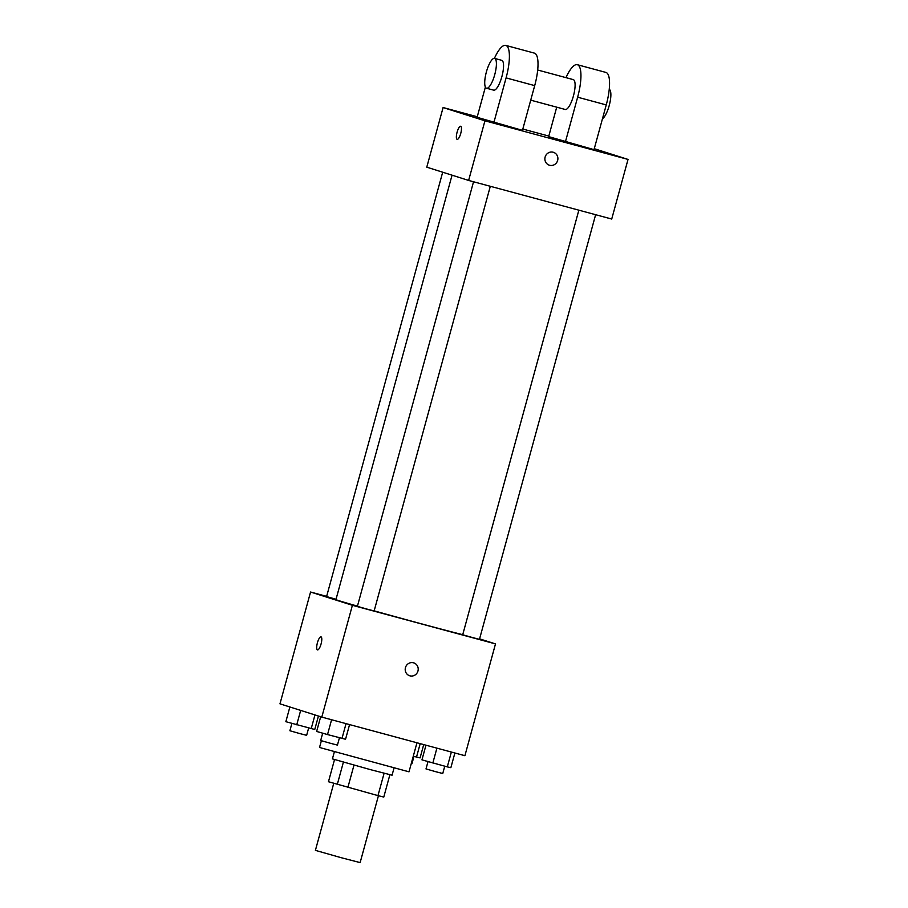 <?xml version="1.0" encoding="UTF-8"?>
<svg xmlns="http://www.w3.org/2000/svg" width="908" height="908" viewBox="0 0 908 908"><rect width="100%" height="100%" fill="white"/><g stroke="black" fill="none" stroke-linecap="round" stroke-linejoin="round"><path stroke-width="1.36" d="M333.724 783.4L315.405 850.365L340.909 857.617L360.136 862.6L378.432 795.737M384.095 773.275L377.978 795.624L383.778 797.065L389.884 774.74M377.978 795.624L328.469 781.731L334.519 759.599M353.984 765.149L347.866 787.497M343.383 762.175L337.277 784.523M393.993 768.134L392.063 775.194L370.612 769.689L332.419 758.884L334.36 751.824M321.364 740.746L319.559 747.352L321.353 747.999L409.009 771.823L416.954 742.778M479.594 638.857L495.496 643.908L464.907 755.706L321.807 717.104L279.97 703.836L310.559 592.027L326.642 596.363M495.496 643.908L352.395 605.295L321.807 717.104M405.445 667.641A6.765 6.481 -72.4 0 1 413.753 662.874A6.765 6.481 -72.4 0 1 417.884 671.284A6.765 6.481 -72.4 0 1 409.667 675.768A6.765 6.481 -72.4 0 1 405.445 667.641M452.048 175.187L335.937 599.609A69.553 0.829 15.3 0 0 338.627 600.597A69.553 0.829 15.3 0 0 357.446 606.124M374.164 610.846A69.553 0.829 15.3 0 0 462.717 634.681M352.395 605.295L310.559 592.027M578.85 210.179L462.705 634.76L472.251 637.484L479.458 639.345L595.625 214.708M473.533 181.77L357.389 606.351L366.934 609.075L374.141 610.936L490.309 186.288M336.028 599.269L326.585 596.579L442.684 172.214M321.023 636.86A6.765 1.918 105.1 0 1 321.08 643.931A6.765 1.918 105.1 0 1 317.482 649.912A6.765 1.918 105.1 0 1 317.391 642.887A6.765 1.918 105.1 0 1 321.001 636.86A6.765 1.918 105.1 0 1 321.023 636.86A6.765 1.918 105.1 0 0 317.391 642.887A6.765 1.918 105.1 0 0 317.482 649.912M413.753 662.874A6.765 6.481 -72.4 0 1 417.884 671.284A6.765 6.481 -72.4 0 1 409.667 675.768M594.275 148.708L628.03 159.422L611.72 219.044L468.63 180.442L426.783 167.163L443.093 107.541L477.267 116.757M318.436 716.037L314.758 729.487L285.85 721.69L289.868 706.969M314.962 714.937L311.194 728.693M300.673 710.396L296.734 724.8M291.888 723.415L289.89 730.747L299.436 733.471L306.643 735.332L308.641 728.012M423.718 744.594L420.075 757.896L413.265 756.239M420.188 743.652L416.511 757.113M411.256 763.594L411.96 763.741L413.957 756.421M349.569 724.595L345.551 739.26L327.527 734.572L316.642 731.451L320.672 716.741M346.039 723.642L341.987 738.465M331.59 719.738L327.527 734.572M322.692 733.187L320.683 740.519L330.228 743.232L337.435 745.105L339.444 737.784M454.885 753.004L450.867 767.669L447.304 766.885L421.959 759.871L425.966 745.207M451.355 752.051L447.304 766.885M436.907 748.158L432.844 762.981M428.009 761.596L426 768.928L435.545 771.652L442.752 773.514L444.761 766.193M460.685 126.28A6.765 1.918 -74.9 0 0 457.076 132.307A6.765 1.918 -74.9 0 0 457.167 139.344A6.765 1.918 105.1 0 1 457.065 132.307A6.765 1.918 105.1 0 1 460.685 126.28A6.765 1.918 105.1 0 1 460.753 133.397A6.765 1.918 105.1 0 1 457.155 139.344M628.03 159.422L484.94 120.809L468.63 180.442L426.783 167.163M484.94 120.809L443.093 107.541M522.826 129.049L548.807 136.064M553.176 152.226A6.765 6.481 -72.4 0 1 557.569 160.716A6.765 6.481 -72.4 0 1 549.34 165.199A6.765 6.481 -72.4 0 1 545.163 156.925A6.765 6.481 -72.4 0 1 553.176 152.226M611.72 219.044L468.63 180.442M549.34 165.199A6.765 6.481 107.6 0 0 557.569 160.705A6.765 6.481 107.6 0 0 553.426 152.306M494.406 58.362A30.917 8.774 105.1 0 1 505.767 45.4L534.381 53.118A30.917 8.774 -74.9 0 1 534.699 85.624L522.463 130.343L477.109 117.314L485.383 87.077M565.956 77.645A30.917 8.774 105.1 0 1 577.318 64.706L605.931 72.424A30.917 8.774 105.1 0 1 606.249 104.919L594.014 149.65L548.659 136.62L556.717 107.167M537.695 70.018L573.288 79.62A15.459 4.381 105.1 0 1 573.345 79.643A15.459 4.381 105.1 0 1 573.47 95.783A15.459 4.381 105.1 0 1 565.241 109.471L530.726 100.164M577.318 64.706A30.917 8.774 105.1 0 1 577.636 97.201L565.4 141.92M494.588 58.396L501.738 60.325A15.459 4.381 105.1 0 1 501.795 60.337A15.459 4.381 105.1 0 1 501.92 76.476A15.459 4.381 105.1 0 1 493.691 90.164L486.54 88.235A15.459 4.381 105.1 0 1 486.325 72.175A15.459 4.381 105.1 0 1 494.588 58.396A15.459 4.381 105.1 0 1 494.644 58.407A15.459 4.381 105.1 0 1 494.769 74.547A15.459 4.381 105.1 0 1 486.54 88.235M505.767 45.4A30.917 8.774 105.1 0 1 506.085 77.895L493.85 122.625M602.458 118.778A15.459 4.381 -74.9 0 0 609.756 103.398A15.459 4.381 -74.9 0 0 609.234 89.336M534.699 85.624L506.085 77.895M606.249 104.919L577.636 97.201"/></g></svg>
